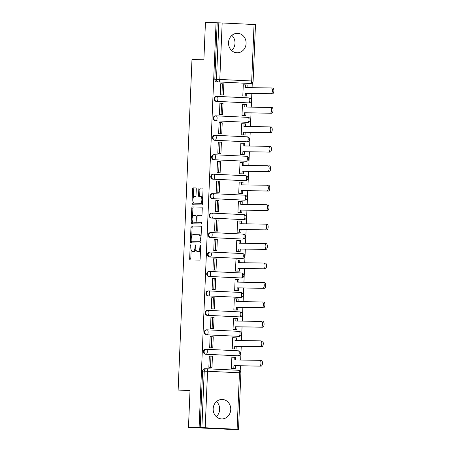 <?xml version="1.0" encoding="UTF-8"?>
<svg xmlns="http://www.w3.org/2000/svg" width="452" height="452" viewBox="0 0 452 452"><rect width="100%" height="100%" fill="white"/><g stroke="black" fill="none" stroke-linecap="round" stroke-linejoin="round"><path stroke-width="0.68" d="M190.608 244.86A0.859 0.367 -87.3 0 0 190.207 245.713L189.665 258.719A1.226 0.525 -87.3 0 0 190.128 259.951L199.564 260.092A1.226 0.525 -87.3 0 0 200.14 258.877L200.682 245.871A0.859 0.367 -87.3 0 0 200.355 245.012A0.859 0.367 -87.3 0 0 199.948 245.86L199.88 247.543A3.921 1.678 -87.3 0 1 198.038 251.436L197.253 251.425A3.921 1.678 -87.3 0 0 197.253 251.425A3.921 1.678 -87.3 0 1 195.739 247.481L195.812 245.798A0.859 0.367 -87.3 0 0 195.484 244.933A0.859 0.367 -87.3 0 0 195.078 245.786L195.01 247.47A3.921 1.678 -87.3 0 1 193.168 251.363L192.382 251.352A3.921 1.678 -87.3 0 1 192.36 251.352A3.921 1.678 -87.3 0 1 190.868 247.408L190.942 245.724A0.859 0.367 -87.3 0 0 190.614 244.86A0.859 0.367 -87.3 0 0 190.608 244.86M216.819 96.378L216.361 96.372A2.497 2.254 90.9 0 0 216.152 101.361L248.052 102.892A2.497 2.254 90.9 0 0 248.188 102.892M215.999 115.836L215.547 115.825A2.497 2.254 90.9 0 0 215.338 120.814L247.238 122.345A2.497 2.254 90.9 0 0 247.374 122.345M215.186 135.289L214.734 135.284A2.497 2.254 90.9 0 0 214.525 140.267L246.425 141.798A2.497 2.254 90.9 0 0 246.555 141.798M214.372 154.742L213.915 154.737A2.497 2.254 90.9 0 0 213.706 159.725L245.605 161.251A2.497 2.254 90.9 0 0 245.741 161.251M213.553 174.195L213.101 174.189A2.497 2.254 90.9 0 0 212.892 179.178L244.792 180.704A2.497 2.254 90.9 0 0 244.927 180.704M212.739 193.648L212.287 193.642A2.497 2.254 90.9 0 0 212.078 198.631L243.978 200.157A2.497 2.254 90.9 0 0 244.108 200.163M211.926 213.101L211.468 213.095A2.497 2.254 90.9 0 0 211.259 218.084L243.159 219.61A2.497 2.254 90.9 0 0 243.295 219.615M211.107 232.554L210.655 232.548A2.497 2.254 90.9 0 0 210.446 237.537L242.345 239.063A2.497 2.254 90.9 0 0 242.481 239.068M210.293 252.013L209.841 252.001A2.497 2.254 90.9 0 0 209.632 256.99L241.532 258.521A2.497 2.254 90.9 0 0 241.662 258.521M209.479 271.466L209.022 271.454A2.497 2.254 90.9 0 0 208.813 276.443L240.713 277.974A2.497 2.254 90.9 0 0 240.848 277.974M208.66 290.918L208.208 290.913A2.497 2.254 90.9 0 0 207.999 295.896L239.899 297.427A2.497 2.254 90.9 0 0 240.035 297.427M207.847 310.371L207.395 310.366A2.497 2.254 90.9 0 0 207.185 315.355L239.085 316.88A2.497 2.254 90.9 0 0 239.215 316.88M207.033 329.824L206.575 329.819A2.497 2.254 90.9 0 0 206.366 334.808L238.272 336.333A2.497 2.254 90.9 0 0 238.402 336.339M206.214 349.277L205.762 349.272A2.497 2.254 90.9 0 0 205.553 354.261L237.453 355.786A2.497 2.254 90.9 0 0 237.588 355.792M213.163 408.766A9.735 8.803 90.9 0 0 221.808 418.919A9.735 8.803 90.9 0 0 230.752 409.608A9.735 8.803 90.9 0 0 222.107 399.449A9.735 8.803 90.9 0 0 213.163 408.766M216.293 416.659A9.735 8.803 90.9 0 0 219.649 409.439A9.735 8.803 90.9 0 0 216.519 401.546M228.509 42.635A9.735 8.803 90.9 0 0 237.153 52.794A9.735 8.803 90.9 0 0 246.097 43.477A9.735 8.803 90.9 0 0 237.453 33.324A9.735 8.803 90.9 0 0 228.509 42.635M231.639 50.528A9.735 8.803 90.9 0 0 234.995 43.307A9.735 8.803 90.9 0 0 231.865 35.42M196.27 189.19A1.226 0.525 -87.3 0 0 195.806 187.959A1.226 0.525 -87.3 0 0 195.801 187.953L193.157 187.913A1.226 0.525 -87.3 0 0 192.58 189.134L191.976 203.575A1.226 0.525 -87.3 0 0 192.439 204.807L201.874 204.948A1.226 0.525 -87.3 0 0 202.451 203.733L203.055 189.292A1.226 0.525 -87.3 0 0 202.586 188.06L199.388 188.009A1.226 0.525 -87.3 0 0 198.812 189.224L198.552 195.405A1.226 0.525 -87.3 0 0 199.016 196.637L200.609 196.665A3.277 1.401 -87.3 0 1 200.631 196.665A3.277 1.401 -87.3 0 1 201.874 199.982A3.277 1.401 -87.3 0 1 200.338 203.214L194.128 203.117A3.277 1.401 -87.3 0 1 194.111 203.117A3.277 1.401 -87.3 0 1 192.863 199.801A3.277 1.401 -87.3 0 1 194.405 196.569L195.439 196.586A1.226 0.525 -87.3 0 0 196.01 195.371L196.27 189.19M237.097 429.281L239.464 372.787L207.564 371.261L205.197 427.75L238.526 429.366L227.136 429.236L188.473 427.389L190.032 390.223L178.133 390.042L191.981 59.579L203.88 59.76L205.44 22.6L216.062 22.764L199.095 427.547L201.874 427.626L204.242 371.137A2.497 2.254 -89.1 0 1 206.604 368.753A2.497 1.068 -87.3 0 1 206.615 368.753L238.503 370.278A2.497 1.068 -87.3 0 0 238.503 370.278L206.615 368.753A2.497 2.497 0 0 0 206.536 368.747L204.88 368.725A2.497 2.254 -89.1 0 1 204.948 368.725L206.468 368.747M188.473 427.389L199.095 427.547M191.558 225.983A1.226 0.525 -87.3 0 0 190.981 227.198L190.377 241.645A1.226 0.525 -87.3 0 0 190.846 242.877L200.276 243.018A1.226 0.525 -87.3 0 0 200.852 241.803L201.456 227.356A1.226 0.525 -87.3 0 0 200.993 226.124L192.688 226.04A1.226 0.525 -87.3 0 0 192.111 227.254L191.744 236.012M191.173 222.61L191.784 208.163A1.226 0.525 -87.3 0 1 192.354 206.948L201.784 207.095A1.226 0.525 -87.3 0 0 201.784 207.095L201.784 207.095A1.226 0.525 -87.3 0 1 202.259 208.327L201.999 214.508A1.226 0.525 -87.3 0 1 201.422 215.723L197.597 215.666A1.226 0.525 -87.3 0 0 197.021 216.881L196.852 220.983A1.226 0.525 -87.3 0 0 197.315 222.214A1.226 0.525 -87.3 0 0 197.326 222.214L201.304 222.271A0.859 0.367 -87.3 0 0 201.304 222.271L201.304 222.271A0.859 0.367 -87.3 0 1 201.637 223.141A0.859 0.367 -87.3 0 1 201.23 223.989L191.648 223.842A1.226 0.525 -87.3 0 0 191.648 223.842A1.226 0.525 -87.3 0 1 191.173 222.61L192.303 222.661L192.371 221.079M249.001 83.439A2.497 2.254 -89.1 0 1 248.871 83.434L218.621 81.931A2.497 2.254 -89.1 0 1 216.474 79.332L218.841 22.843L222.164 22.967L255.487 24.583L253.12 81.072L251.696 80.981L254.064 24.493M240.204 371.047L240.424 365.815M240.662 360.029L241.238 346.362M241.481 340.576L242.052 326.909M242.295 321.123L242.865 307.456M243.108 301.67L243.684 287.997M243.927 282.217L244.498 268.544M244.741 262.765L245.312 249.092M245.555 243.306L246.131 229.639M246.374 223.853L246.945 210.186M247.187 204.4L247.758 190.733M248.001 184.947L248.577 171.28M248.82 165.494L249.391 151.827M249.634 146.041L250.205 132.368M250.448 126.588L251.024 112.915M251.261 107.13L251.837 93.462M252.08 87.677L252.284 82.835M216.062 22.764L218.841 22.843M205.197 427.75L201.874 427.626M233.554 357.238L231.859 357.199M233.554 357.227L231.865 357.142L231.39 368.369L233.085 368.386M210.542 367.301L208.847 367.29L209.316 356.063L211.011 356.148L209.316 356.119L210.971 356.153L210.502 367.25L208.852 367.227M211.824 336.7L210.135 336.61L209.666 347.837L211.355 347.848M236.441 340.503L236.554 337.87L232.678 337.689L232.209 348.916L233.899 348.933M211.824 336.695L210.129 336.667M210.479 328.367L213.598 328.412L214.067 317.315L210.948 317.157L210.479 328.378L212.174 328.389M237.26 321.044L237.368 318.411L233.492 318.236L233.023 329.463L234.718 329.48M211.293 308.914L214.417 308.959L214.881 297.862L211.762 297.704L211.293 308.925L212.988 308.936M236 298.879L234.311 298.783L233.837 310.004L235.532 310.027M236 298.862L234.305 298.84M214.271 278.342L212.581 278.251L212.107 289.472L213.802 289.483M238.888 282.138L239.001 279.505L235.125 279.33L234.656 290.551L236.345 290.574M214.271 278.33L212.576 278.308L214.231 278.336L213.768 289.438L212.112 289.41M212.926 270.002L216.045 270.053L216.514 258.956L213.395 258.798L212.926 270.019L214.621 270.03M237.628 259.973L235.938 259.877L235.469 271.098L237.164 271.115M237.628 259.957L235.938 259.928M214.208 239.396L215.903 239.424L214.208 239.34L213.739 250.566L215.434 250.577M238.447 240.515L236.752 240.424L236.283 251.645L237.978 251.662M238.447 240.504L236.752 240.475M214.559 231.096L217.678 231.147L218.141 220.045L215.028 219.887L214.553 231.113L216.248 231.125M241.334 223.78L241.447 221.147L237.571 220.966L237.102 232.192L238.792 232.209M215.372 211.643L218.491 211.689L218.96 200.592L215.841 200.434L215.372 211.66L217.062 211.672M240.074 201.609L238.385 201.513L237.916 212.739L239.611 212.756M240.074 201.598L238.385 201.569M218.344 181.071L216.655 180.981L216.186 192.207L217.881 192.213M242.967 184.868L243.074 182.235L239.198 182.06L238.729 193.286L240.424 193.303M218.35 181.06L216.655 181.037M217 172.737L220.124 172.783L220.587 161.686L217.474 161.528L217 172.749L218.695 172.76M243.781 165.415L243.894 162.782L240.018 162.607L239.543 173.828L241.238 173.85M217.819 153.284L220.938 153.33L221.407 142.233L218.288 142.075L217.819 153.296L219.508 153.307M242.521 143.25L240.831 143.154L240.362 154.375L242.052 154.398M242.521 143.233L240.831 143.211M220.791 122.707L219.101 122.622L218.632 133.843L220.327 133.854M245.413 126.509L245.521 123.876L241.645 123.701L241.176 134.922L242.871 134.939M220.791 122.701L219.101 122.673M219.446 114.373L222.57 114.424L223.034 103.322L219.921 103.169L219.446 114.39L221.141 114.401M244.153 104.344L242.464 104.248L241.989 115.469L243.684 115.486M244.153 104.327L242.458 104.299M220.265 94.92L223.384 94.971L223.847 83.869L220.734 83.71L220.265 94.937L221.955 94.948M244.967 84.886L243.278 84.79L242.809 96.016L244.498 96.033M178.133 390.042L190.015 390.613M244.967 84.874L243.278 84.846M217.186 22.815L214.819 79.303A2.497 2.254 90.9 0 0 216.971 81.908M200.219 427.603L202.586 371.109A2.497 2.254 -89.1 0 1 204.88 368.725M193.462 251.402A3.921 1.678 -87.3 0 0 193.484 251.402A3.921 1.678 -87.3 0 0 193.507 251.402L192.382 251.352M195.863 249.346A3.921 1.678 -87.3 0 1 194.292 251.414L193.507 251.402M200.507 250.12A3.921 1.678 -87.3 0 1 199.168 251.487L198.383 251.476M191.162 249.939L190.789 258.77A1.226 0.525 -87.3 0 0 191.134 259.968M201.112 226.164L192.688 226.04M191.529 241.17L191.507 241.696A1.226 0.525 -87.3 0 0 191.851 242.888M191.168 240.306A0.859 0.367 -87.3 0 0 191.495 241.17A0.859 0.367 -87.3 0 0 191.501 241.17L199.773 241.295A0.859 0.367 -87.3 0 0 200.174 240.447L200.253 238.667A3.921 1.678 -87.3 0 0 198.761 234.729A3.921 1.678 -87.3 0 0 198.739 234.729L193.083 234.639A3.921 1.678 -87.3 0 0 191.241 238.532L191.168 240.306M199.773 241.295L192.625 241.227M201.089 236.193A3.921 1.678 -87.3 0 0 199.891 234.78A3.921 1.678 -87.3 0 0 199.869 234.78L198.784 234.729M192.558 216.649L192.908 208.219L191.784 208.163M201.908 207.129L193.484 207.005A1.226 0.525 -87.3 0 0 192.908 208.219M198.439 222.265A1.226 0.525 -87.3 0 0 198.445 222.265A1.226 0.525 -87.3 0 0 198.451 222.265L201.411 222.311M193.631 215.604A3.277 1.401 -87.3 0 0 192.094 218.836A3.277 1.401 -87.3 0 0 193.337 222.152A3.277 1.401 -87.3 0 0 193.354 222.152L195.541 222.186A1.226 0.525 -87.3 0 0 196.117 220.971L196.292 216.87A1.226 0.525 -87.3 0 0 195.823 215.638A1.226 0.525 -87.3 0 0 195.818 215.638L193.631 215.604M194.445 222.203A3.277 1.401 -87.3 0 0 194.462 222.203A3.277 1.401 -87.3 0 0 194.484 222.209L196.671 222.237A1.226 0.525 -87.3 0 0 197.021 221.96M197.253 215.943A1.226 0.525 -87.3 0 0 196.953 215.689A1.226 0.525 -87.3 0 0 196.948 215.689L196.953 215.689M192.303 222.661A1.226 0.525 -87.3 0 0 192.648 223.859M195.219 203.168A3.277 1.401 -87.3 0 0 195.236 203.174A3.277 1.401 -87.3 0 0 195.253 203.174L194.128 203.117M202.507 202.287A3.277 1.401 -87.3 0 1 201.462 203.264L195.253 203.174M202.699 197.727A3.277 1.401 -87.3 0 0 201.756 196.716A3.277 1.401 -87.3 0 0 201.739 196.716L200.648 196.665M202.705 188.1L200.513 188.066A1.226 0.525 -87.3 0 0 199.937 189.281L199.682 195.462A1.226 0.525 -87.3 0 0 200.027 196.654M193.162 202.106L193.1 203.632A1.226 0.525 -87.3 0 0 193.445 204.824M195.925 187.992L194.281 187.97A1.226 0.525 -87.3 0 0 193.705 189.185L193.354 197.547M259.917 360.323L261.346 360.391A2.87 1.226 92.7 0 1 261.363 360.391A2.87 1.226 92.7 0 1 262.454 363.301A2.87 1.226 92.7 0 1 261.103 366.131L259.64 366.058A2.87 1.226 -87.3 0 0 260.985 363.227A2.87 1.226 -87.3 0 0 259.9 360.323A2.87 1.226 -87.3 0 0 259.883 360.323L234.159 359.933L234.272 357.249L231.859 357.216M234.272 357.249L235.741 357.323L235.628 359.956M261.103 366.131L235.385 365.736L235.272 368.42L231.396 368.312M231.39 368.363L235.272 368.42M210.971 356.153L212.434 356.221L211.971 367.323L210.502 367.25M208.847 367.273L211.971 367.323M259.64 366.058L233.921 365.668L233.808 368.352M233.921 365.668L235.385 365.736M262.177 340.938L262.16 340.938A2.87 1.226 92.7 0 1 262.177 340.938A2.87 1.226 92.7 0 1 263.267 343.848A2.87 1.226 92.7 0 1 261.923 346.673L260.454 346.605A2.87 1.226 -87.3 0 0 261.804 343.774A2.87 1.226 -87.3 0 0 260.714 340.87A2.87 1.226 -87.3 0 0 260.697 340.87L234.978 340.48L235.091 337.797M261.923 346.673L236.198 346.283L236.091 348.967L232.209 348.859M232.209 348.904L236.091 348.967M209.666 347.82L212.785 347.865L213.248 336.768L211.785 336.7L211.321 347.797L209.666 347.774M211.785 336.7L210.129 336.672M212.785 347.865L211.321 347.797M260.454 346.605L234.735 346.215L234.622 348.893M234.735 346.215L236.198 346.283M262.996 321.485L262.979 321.485A2.87 1.226 92.7 0 1 262.996 321.485A2.87 1.226 92.7 0 1 264.081 324.395A2.87 1.226 92.7 0 1 262.736 327.22L261.273 327.152A2.87 1.226 -87.3 0 0 262.618 324.321A2.87 1.226 -87.3 0 0 261.527 321.417A2.87 1.226 -87.3 0 0 261.51 321.417L235.791 321.022L235.904 318.344M262.736 327.22L237.017 326.83L236.904 329.514L233.023 329.406M233.023 329.452L236.904 329.514M212.598 317.247L212.135 328.344L210.479 328.316M213.598 328.412L212.135 328.344M261.273 327.152L235.548 326.762L235.441 329.44M235.548 326.762L237.017 326.83M263.81 302.032L263.793 302.032A2.87 1.226 92.7 0 1 263.81 302.032A2.87 1.226 92.7 0 1 264.9 304.936A2.87 1.226 92.7 0 1 263.55 307.767L262.087 307.699A2.87 1.226 -87.3 0 0 263.431 304.868A2.87 1.226 -87.3 0 0 262.346 301.964A2.87 1.226 -87.3 0 0 262.329 301.964L236.605 301.569L236.718 298.891L234.305 298.851M236.718 298.891L238.187 298.958L238.074 301.591M263.55 307.767L237.831 307.377L237.718 310.061L233.842 309.953M233.837 309.999L237.718 310.061M213.417 297.789L212.948 308.891L211.299 308.863M214.417 308.959L212.948 308.891M262.087 307.699L236.368 307.309L236.255 309.987M236.368 307.309L237.831 307.377M264.369 288.314L262.9 288.246A2.87 1.226 -87.3 0 0 264.25 285.415A2.87 1.226 -87.3 0 0 263.16 282.506A2.87 1.226 -87.3 0 0 263.143 282.506L264.623 282.579A2.87 1.226 92.7 0 1 264.623 282.579A2.87 1.226 92.7 0 1 265.714 285.483A2.87 1.226 92.7 0 1 264.369 288.314L238.645 287.924L238.537 290.602L234.656 290.5M237.532 279.438L237.424 282.116L263.143 282.506M234.656 290.546L238.537 290.602M214.231 278.336L215.694 278.409L215.231 289.506L213.768 289.438M212.112 289.461L215.231 289.506M262.9 288.246L237.181 287.856L237.068 290.534M237.181 287.856L238.645 287.924M265.183 268.861L263.719 268.793A2.87 1.226 -87.3 0 0 265.064 265.962A2.87 1.226 -87.3 0 0 263.974 263.053A2.87 1.226 -87.3 0 0 263.957 263.053L265.443 263.126A2.87 1.226 92.7 0 1 266.527 266.03A2.87 1.226 92.7 0 1 265.183 268.861L239.464 268.471L239.351 271.149L235.469 271.042M263.991 263.058L265.42 263.126A2.87 1.226 92.7 0 1 265.443 263.126M239.707 262.685L239.814 260.053L238.351 259.985L238.238 262.663L263.957 263.053M235.469 271.093L239.351 271.149M215.045 258.883L214.581 269.98L212.926 269.957M216.045 270.053L214.581 269.98M263.719 268.793L237.995 268.398L237.882 271.081M238.351 259.985L235.938 259.945M237.995 268.398L239.464 268.471M264.81 243.6L266.239 243.673A2.87 1.226 92.7 0 1 266.256 243.673A2.87 1.226 92.7 0 1 267.347 246.577A2.87 1.226 92.7 0 1 265.996 249.408L264.533 249.334A2.87 1.226 -87.3 0 0 265.878 246.509A2.87 1.226 -87.3 0 0 264.787 243.6A2.87 1.226 -87.3 0 0 264.77 243.6L239.052 243.21L239.164 240.526L236.752 240.492M239.164 240.526L240.628 240.6L240.52 243.232M265.996 249.408L240.278 249.018L240.165 251.696L236.289 251.589M236.283 251.64L240.165 251.696M213.739 250.549L216.864 250.6L217.327 239.498L215.864 239.43L215.395 250.527L213.745 250.504M215.864 239.43L214.208 239.407M216.864 250.6L215.395 250.527M264.533 249.334L238.814 248.945L238.701 251.628M238.814 248.945L240.278 249.018M265.623 224.147L267.053 224.215A2.87 1.226 92.7 0 1 267.07 224.215A2.87 1.226 92.7 0 1 268.16 227.124A2.87 1.226 92.7 0 1 266.816 229.955L265.347 229.882A2.87 1.226 -87.3 0 0 266.697 227.051A2.87 1.226 -87.3 0 0 265.606 224.147A2.87 1.226 -87.3 0 0 265.59 224.147L239.871 223.757L239.978 221.073M266.816 229.955L241.091 229.565L240.978 232.243L237.102 232.136M237.102 232.187L240.978 232.243M216.677 219.977L216.214 231.074L214.559 231.051M217.678 231.147L216.214 231.074M265.347 229.882L239.628 229.492L239.515 232.175M239.628 229.492L241.091 229.565M267.883 204.762L267.866 204.762A2.87 1.226 92.7 0 1 267.883 204.762A2.87 1.226 92.7 0 1 268.974 207.671A2.87 1.226 92.7 0 1 267.629 210.502L266.166 210.429A2.87 1.226 -87.3 0 0 267.511 207.598A2.87 1.226 -87.3 0 0 266.42 204.694A2.87 1.226 -87.3 0 0 266.403 204.694L240.684 204.304L240.797 201.62L238.385 201.586M240.797 201.62L242.261 201.694L242.153 204.327M267.629 210.502L241.91 210.107L241.797 212.79L237.916 212.683M237.916 212.728L241.797 212.79M217.491 200.524L217.028 211.621L215.372 211.598M218.491 211.689L217.028 211.621M266.166 210.429L240.441 210.039L240.328 212.717M240.441 210.039L241.91 210.107M268.703 185.309L268.686 185.309A2.87 1.226 92.7 0 1 268.703 185.309A2.87 1.226 92.7 0 1 269.793 188.218A2.87 1.226 92.7 0 1 268.443 191.043L266.979 190.976A2.87 1.226 -87.3 0 0 268.324 188.145A2.87 1.226 -87.3 0 0 267.234 185.241A2.87 1.226 -87.3 0 0 267.217 185.241L241.498 184.851L241.611 182.167M268.443 191.043L242.724 190.654L242.611 193.337L238.735 193.23M238.729 193.275L242.611 193.337M216.186 192.19L219.31 192.236L219.774 181.139L218.31 181.071L217.841 192.168L216.186 192.14M218.31 181.071L216.655 181.043M219.31 192.236L217.841 192.168M266.979 190.976L241.261 190.586L241.148 193.264M241.261 190.586L242.724 190.654M269.516 165.856L269.499 165.856A2.87 1.226 92.7 0 1 269.516 165.856A2.87 1.226 92.7 0 1 270.607 168.76A2.87 1.226 92.7 0 1 269.256 171.59L267.793 171.523A2.87 1.226 -87.3 0 0 269.138 168.692A2.87 1.226 -87.3 0 0 268.053 165.788A2.87 1.226 -87.3 0 0 268.036 165.788L242.312 165.392L242.425 162.714M269.256 171.59L243.538 171.201L243.425 173.884L239.549 173.777M239.543 173.822L243.425 173.884M219.124 161.613L218.661 172.715L217.005 172.687M220.124 172.783L218.661 172.715M267.793 171.523L242.074 171.133L241.961 173.811M242.074 171.133L243.538 171.201M270.076 152.138L268.607 152.07A2.87 1.226 -87.3 0 0 269.957 149.239A2.87 1.226 -87.3 0 0 268.867 146.335A2.87 1.226 -87.3 0 0 268.85 146.329L270.33 146.403A2.87 1.226 92.7 0 1 270.33 146.403A2.87 1.226 92.7 0 1 271.42 149.307A2.87 1.226 92.7 0 1 270.076 152.138L244.357 151.748L244.244 154.431L240.362 154.324M244.594 145.962L244.707 143.329L243.244 143.261L243.131 145.939L268.85 146.329M240.362 154.369L244.244 154.431M219.938 142.16L219.474 153.262L217.819 153.234M220.938 153.33L219.474 153.262M268.607 152.07L242.888 151.68L242.775 154.358M243.244 143.261L240.826 143.222M242.888 151.68L244.357 151.748M270.889 132.685L269.426 132.617A2.87 1.226 -87.3 0 0 270.771 129.786A2.87 1.226 -87.3 0 0 269.68 126.876A2.87 1.226 -87.3 0 0 269.663 126.876L271.149 126.95A2.87 1.226 92.7 0 1 271.149 126.95A2.87 1.226 92.7 0 1 272.234 129.854A2.87 1.226 92.7 0 1 270.889 132.685L245.17 132.295L245.057 134.973L241.176 134.865M244.057 123.808L243.944 126.487L269.663 126.876M241.176 134.916L245.057 134.973M218.632 133.832L221.757 133.877L222.22 122.78L220.757 122.707L220.288 133.809L218.632 133.781M220.757 122.707L219.101 122.684M221.757 133.877L220.288 133.809M269.426 132.617L243.707 132.221L243.594 134.905M243.707 132.221L245.17 132.295M271.703 113.232L270.239 113.158A2.87 1.226 -87.3 0 0 271.584 110.333A2.87 1.226 -87.3 0 0 270.499 107.423A2.87 1.226 -87.3 0 0 270.482 107.423L271.963 107.497A2.87 1.226 92.7 0 1 273.053 110.401A2.87 1.226 92.7 0 1 271.703 113.232L245.984 112.842L245.871 115.52L241.995 115.413M270.516 107.423L271.946 107.497A2.87 1.226 92.7 0 1 271.963 107.497M246.227 107.056L246.34 104.423L244.871 104.35L244.758 107.034L270.482 107.423M241.989 115.463L245.871 115.52M221.57 103.254L221.101 114.35L219.452 114.328M222.57 114.424L221.101 114.35M270.239 113.158L244.521 112.768L244.408 115.452M244.871 104.35L242.458 104.316M244.521 112.768L245.984 112.842M271.33 87.97L272.759 88.038A2.87 1.226 92.7 0 1 272.776 88.044A2.87 1.226 92.7 0 1 273.867 90.948A2.87 1.226 92.7 0 1 272.522 93.779L271.053 93.705A2.87 1.226 -87.3 0 0 272.403 90.88A2.87 1.226 -87.3 0 0 271.313 87.97A2.87 1.226 -87.3 0 0 271.296 87.97L245.577 87.581L245.69 84.897L243.272 84.863M245.69 84.897L247.154 84.97L247.041 87.603M272.522 93.779L246.803 93.389L246.69 96.067L242.809 95.96M242.809 96.01L246.69 96.067M222.384 83.801L221.921 94.897L220.265 94.875M223.384 94.971L221.921 94.897M271.053 93.705L245.334 93.315L245.221 95.999M245.334 93.315L246.803 93.389M190.942 245.747L190.207 245.713M200.682 245.894L199.948 245.86M195.812 245.82L195.078 245.786M248.12 102.892L248.707 102.898A2.497 2.254 -89.1 0 1 248.64 102.898L216.74 101.372A2.497 2.254 -89.1 0 1 216.949 96.383A2.497 1.068 92.7 0 1 216.966 96.383A2.497 1.068 92.7 0 1 217.909 98.892A2.497 1.068 92.7 0 1 216.74 101.372L216.152 101.361M248.052 102.892L248.64 102.898A2.497 1.068 -87.3 0 0 249.815 100.423A2.497 1.068 92.7 0 0 248.866 97.909A2.497 1.068 92.7 0 1 248.866 97.909L216.977 96.383M247.306 122.345L247.894 122.356A2.497 2.254 -89.1 0 1 247.826 122.351L215.926 120.825A2.497 2.254 -89.1 0 1 216.135 115.836A2.497 1.068 92.7 0 1 216.146 115.836A2.497 1.068 92.7 0 1 217.096 118.345A2.497 1.068 92.7 0 1 215.926 120.825L215.338 120.814M247.238 122.345L247.826 122.351A2.497 1.068 -87.3 0 0 248.995 119.876A2.497 1.068 92.7 0 0 248.046 117.362A2.497 1.068 92.7 0 1 248.046 117.362L216.163 115.836M246.487 141.798L247.074 141.809A2.497 2.254 -89.1 0 1 247.012 141.804L215.107 140.278A2.497 2.254 -89.1 0 1 215.316 135.289A2.497 1.068 92.7 0 1 215.333 135.289A2.497 1.068 92.7 0 1 216.282 137.798A2.497 1.068 92.7 0 1 215.107 140.278L214.525 140.267M246.425 141.798L247.012 141.804A2.497 1.068 -87.3 0 0 248.182 139.329A2.497 1.068 92.7 0 0 247.233 136.82A2.497 1.068 92.7 0 0 247.221 136.82L215.35 135.289M245.673 161.251L246.261 161.262A2.497 2.254 -89.1 0 1 246.193 161.262L214.293 159.731A2.497 2.254 -89.1 0 1 214.502 154.742A2.497 1.068 92.7 0 1 214.519 154.742L246.402 156.273A2.497 1.068 92.7 0 1 246.419 156.273A2.497 1.068 92.7 0 1 247.368 158.782A2.497 1.068 -87.3 0 1 246.193 161.262L245.605 161.251M244.86 180.704L245.447 180.715A2.497 2.254 -89.1 0 1 245.379 180.715L213.48 179.184A2.497 2.254 -89.1 0 1 213.689 174.195A2.497 1.068 92.7 0 1 213.706 174.195L245.589 175.726A2.497 1.068 92.7 0 1 245.605 175.726A2.497 1.068 92.7 0 1 246.549 178.235A2.497 1.068 -87.3 0 1 245.379 180.715L244.792 180.704M244.04 200.163L244.628 200.168A2.497 2.254 -89.1 0 1 244.566 200.168L212.666 198.637A2.497 2.254 -89.1 0 1 212.875 193.654A2.497 1.068 92.7 0 1 212.886 193.654L244.775 195.179A2.497 1.068 92.7 0 1 244.786 195.179A2.497 1.068 92.7 0 1 245.735 197.688A2.497 1.068 -87.3 0 1 244.566 200.168L243.978 200.157M243.227 219.615L243.814 219.621A2.497 2.254 -89.1 0 1 243.747 219.621L211.847 218.096A2.497 2.254 -89.1 0 1 212.056 213.107A2.497 1.068 92.7 0 1 212.073 213.107A2.497 1.068 92.7 0 1 213.022 215.615A2.497 1.068 92.7 0 1 211.847 218.096L211.259 218.084M243.159 219.61L243.747 219.621A2.497 1.068 -87.3 0 0 244.922 217.141A2.497 1.068 92.7 0 0 243.973 214.632A2.497 1.068 92.7 0 1 243.973 214.632L212.09 213.107M242.413 239.068L243.001 239.074A2.497 2.254 -89.1 0 1 242.933 239.074L211.033 237.549A2.497 2.254 -89.1 0 1 211.242 232.56A2.497 1.068 92.7 0 1 211.259 232.56A2.497 1.068 92.7 0 1 212.203 235.068A2.497 1.068 92.7 0 1 211.033 237.549L210.446 237.537M242.345 239.063L242.933 239.074A2.497 1.068 -87.3 0 0 244.103 236.594A2.497 1.068 92.7 0 0 243.159 234.085A2.497 1.068 92.7 0 1 243.159 234.085L211.27 232.56M241.6 258.521L242.182 258.533A2.497 2.254 -89.1 0 1 242.119 258.527L210.22 257.002A2.497 2.254 -89.1 0 1 210.429 252.013A2.497 1.068 92.7 0 1 210.44 252.013A2.497 1.068 92.7 0 1 211.389 254.521A2.497 1.068 92.7 0 1 210.22 257.002L209.632 256.99M241.532 258.521L242.119 258.527A2.497 1.068 -87.3 0 0 243.289 256.052A2.497 1.068 92.7 0 0 242.34 253.538A2.497 1.068 92.7 0 1 242.34 253.538L210.457 252.013M240.78 277.974L241.368 277.986A2.497 2.254 -89.1 0 1 241.3 277.98L209.4 276.454A2.497 2.254 -89.1 0 1 209.609 271.466A2.497 1.068 92.7 0 1 209.626 271.466A2.497 1.068 92.7 0 1 210.575 273.974A2.497 1.068 92.7 0 1 209.4 276.454L208.813 276.443M240.713 277.974L241.3 277.98A2.497 1.068 -87.3 0 0 242.475 275.505A2.497 1.068 92.7 0 0 241.526 272.997A2.497 1.068 92.7 0 0 241.509 272.991L209.643 271.466M239.967 297.427L240.554 297.439A2.497 2.254 -89.1 0 1 240.487 297.433L208.587 295.907A2.497 2.254 -89.1 0 1 208.796 290.918A2.497 1.068 92.7 0 1 208.813 290.918L240.696 292.45A2.497 1.068 92.7 0 1 240.713 292.45A2.497 1.068 92.7 0 1 241.656 294.958A2.497 1.068 -87.3 0 1 240.487 297.433L239.899 297.427M239.153 316.88L239.741 316.892A2.497 2.254 -89.1 0 1 239.673 316.892L207.773 315.36A2.497 2.254 -89.1 0 1 207.982 310.371A2.497 1.068 92.7 0 1 207.993 310.371L239.882 311.903A2.497 1.068 92.7 0 1 239.893 311.903A2.497 1.068 92.7 0 1 240.843 314.411A2.497 1.068 -87.3 0 1 239.673 316.892L239.085 316.88M238.334 336.339L238.922 336.344A2.497 2.254 -89.1 0 1 238.854 336.344L206.954 334.813A2.497 2.254 -89.1 0 1 207.163 329.824A2.497 1.068 92.7 0 1 207.18 329.83L239.063 331.356A2.497 1.068 92.7 0 1 239.08 331.356A2.497 1.068 92.7 0 1 240.029 333.864A2.497 1.068 -87.3 0 1 238.854 336.344L238.272 336.333M237.52 355.792L238.108 355.797A2.497 2.254 -89.1 0 1 238.04 355.797L206.14 354.266A2.497 2.254 -89.1 0 1 206.349 349.283A2.497 1.068 92.7 0 1 206.366 349.283L238.249 350.808A2.497 1.068 92.7 0 1 238.266 350.808A2.497 1.068 92.7 0 1 239.21 353.317A2.497 1.068 -87.3 0 1 238.04 355.797L237.453 355.786M248.871 83.434L218.621 81.931A2.497 1.068 92.7 0 0 219.796 79.456L251.696 80.981A2.497 1.068 92.7 0 1 250.521 83.462A2.497 2.254 -89.1 0 0 250.589 83.462A2.497 2.497 0 0 0 253.12 81.072M222.164 22.967L219.796 79.456L214.819 79.303M213.706 159.725L214.293 159.731A2.497 1.068 92.7 0 0 215.468 157.256A2.497 1.068 92.7 0 0 214.519 154.742A2.497 2.497 0 0 0 214.434 154.742L213.847 154.731M212.892 179.178L213.48 179.184A2.497 1.068 92.7 0 0 214.649 176.709A2.497 1.068 92.7 0 0 213.706 174.195A2.497 2.497 0 0 0 213.621 174.195L213.033 174.184M212.078 198.631L212.666 198.637A2.497 1.068 92.7 0 0 213.836 196.162A2.497 1.068 92.7 0 0 212.886 193.654A2.497 2.497 0 0 0 212.807 193.648L212.22 193.642M207.999 295.896L208.587 295.907A2.497 1.068 92.7 0 0 209.756 293.433A2.497 1.068 92.7 0 0 208.813 290.918A2.497 2.497 0 0 0 208.728 290.918L208.14 290.907M207.185 315.355L207.773 315.36A2.497 1.068 92.7 0 0 208.943 312.886A2.497 1.068 92.7 0 0 207.993 310.371A2.497 2.497 0 0 0 207.914 310.371L207.327 310.36M206.366 334.808L206.954 334.813A2.497 1.068 92.7 0 0 208.129 332.339A2.497 1.068 92.7 0 0 207.18 329.83A2.497 2.497 0 0 0 207.101 329.824L206.513 329.819M205.553 354.261L206.14 354.266A2.497 1.068 92.7 0 0 207.31 351.792A2.497 1.068 92.7 0 0 206.366 349.283A2.497 2.497 0 0 0 206.281 349.277L205.694 349.272M202.586 371.109L207.564 371.261A2.497 1.068 -87.3 0 0 206.615 368.753M239.464 372.787L240.893 372.877A2.497 2.497 0 0 0 238.515 370.278A2.497 1.068 -87.3 0 1 239.464 372.787M194.292 251.414L193.168 251.363M195.739 247.504L195.01 247.47M199.168 251.487L198.038 251.436M200.609 247.577L199.88 247.543M190.789 258.77L189.665 258.719M191.507 241.696L190.377 241.645M192.111 227.254L190.981 227.198M200.908 240.481L200.174 240.447M200.982 238.707L200.253 238.667M193.484 207.005L192.354 206.948M196.671 222.237L195.541 222.186M196.852 221.005L196.117 220.971M197.021 216.903L196.292 216.87M201.462 203.264L200.338 203.214M199.682 195.462L198.552 195.405M199.937 189.281L198.812 189.224M200.513 188.066L199.388 188.009M193.1 203.632L191.976 203.575M193.705 189.185L192.58 189.134M194.281 187.97L193.157 187.913M263.177 282.511L264.606 282.579M268.883 146.335L270.313 146.403M269.697 126.882L271.132 126.95M206.366 349.283L238.266 350.808A2.497 2.497 0 0 1 240.639 353.379A2.497 2.497 0 0 1 238.108 355.797M208.96 271.454L209.547 271.466A2.497 2.497 0 0 1 209.626 271.466L241.526 272.997A2.497 2.497 0 0 1 243.899 275.567A2.497 2.497 0 0 1 241.368 277.986M209.773 252.001L210.361 252.013A2.497 2.497 0 0 1 210.44 252.013L242.34 253.538A2.497 2.497 0 0 1 244.718 256.114A2.497 2.497 0 0 1 242.182 258.533M210.587 232.548L211.174 232.554A2.497 2.497 0 0 1 211.259 232.56L243.159 234.085A2.497 2.497 0 0 1 245.532 236.662A2.497 2.497 0 0 1 243.001 239.074M211.406 213.095L211.988 213.101A2.497 2.497 0 0 1 212.073 213.107L243.973 214.632A2.497 2.497 0 0 1 246.346 217.203A2.497 2.497 0 0 1 243.814 219.621M214.666 135.278L215.254 135.289A2.497 2.497 0 0 1 215.333 135.289L247.233 136.82A2.497 2.497 0 0 1 249.611 139.391A2.497 2.497 0 0 1 247.074 141.809M215.48 115.825L216.067 115.836A2.497 2.497 0 0 1 216.146 115.836L248.046 117.362A2.497 2.497 0 0 1 250.425 119.938A2.497 2.497 0 0 1 247.894 122.356M216.293 96.372L216.881 96.378A2.497 2.497 0 0 1 216.966 96.383L248.866 97.909A2.497 2.497 0 0 1 251.239 100.485A2.497 2.497 0 0 1 248.707 102.898M207.18 329.83L239.08 331.356A2.497 2.497 0 0 1 241.458 333.926A2.497 2.497 0 0 1 238.922 336.344M207.993 310.371L239.893 311.903A2.497 2.497 0 0 1 242.272 314.473A2.497 2.497 0 0 1 239.741 316.892M208.813 290.918L240.713 292.45A2.497 2.497 0 0 1 243.086 295.02A2.497 2.497 0 0 1 240.554 297.439M212.886 193.654L244.786 195.179A2.497 2.497 0 0 1 247.165 197.75A2.497 2.497 0 0 1 244.628 200.168M213.706 174.195L245.605 175.726A2.497 2.497 0 0 1 247.978 178.297A2.497 2.497 0 0 1 245.447 180.715M214.519 154.742L246.419 156.273A2.497 2.497 0 0 1 248.792 158.844A2.497 2.497 0 0 1 246.261 161.262M248.933 83.439L250.589 83.462M238.526 429.366L240.893 372.877M193.484 251.402L192.36 251.352M199.891 234.78L198.761 234.729M195.236 203.174L194.111 203.117M201.756 196.716L200.631 196.665M259.9 360.323L261.363 360.391M264.787 243.6L266.256 243.673M265.606 224.147L267.07 224.215M271.313 87.97L272.776 88.044"/></g></svg>
